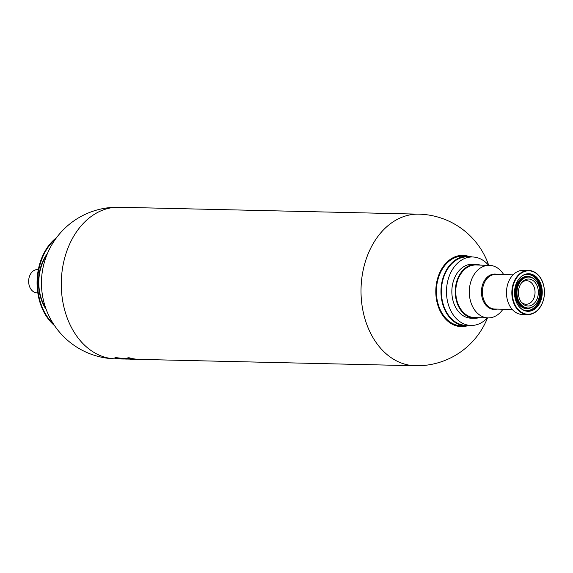 <?xml version="1.0" encoding="UTF-8"?>
<svg xmlns="http://www.w3.org/2000/svg" width="573" height="573" viewBox="0 0 573 573"><rect width="100%" height="100%" fill="white"/><g stroke="black" fill="none" stroke-linecap="round" stroke-linejoin="round"><path stroke-width="0.86" d="M128.567 359.078L126.44 359.056M125.559 359.049L115.366 357.989C113.368 357.101 121.741 358.354 124.47 358.741L123.897 358.562M114.901 357.767L124.742 359.035M131.067 359.078L131.89 359.149A75.822 55.989 91.3 0 1 127.005 358.462L123.832 358.605M129.677 359.171L138.365 359.371A75.822 55.989 91.3 0 0 139.06 359.378M488.712 265.299A75.822 75.822 0 0 0 418.763 214.152A75.822 55.989 91.3 0 0 361.04 288.663A75.822 55.989 91.3 0 0 415.267 365.753L139.762 359.4A75.822 55.989 -88.7 0 1 129.269 357.81L127.865 357.774A75.822 55.989 91.3 0 0 138.365 359.371M538.964 286.493A15.471 11.424 91.3 0 0 519.36 283.198A15.471 11.424 91.3 0 0 526.809 307.866A15.471 11.424 91.3 0 0 538.964 286.493M537.61 287.266A13.494 9.963 91.3 0 0 522.318 281.923A13.494 9.963 91.3 0 0 521.838 302.831A13.494 9.963 91.3 0 0 534.172 303.389A13.494 9.963 91.3 0 0 537.61 287.266M521.244 302.086A11.768 8.688 91.3 0 0 526.086 304.234A11.768 8.688 91.3 0 0 534.408 287.89A11.768 8.688 91.3 0 0 526.63 280.713A11.768 8.688 91.3 0 0 521.695 282.632M538.964 286.414A15.679 11.575 91.3 0 0 528.6 276.845A15.679 11.575 91.3 0 0 516.667 292.251A15.679 11.575 91.3 0 0 527.876 308.188A15.679 11.575 91.3 0 0 538.964 286.414M480.281 265.106A26.988 19.933 91.3 0 0 475.812 264.311A26.988 19.933 91.3 0 0 455.263 290.833A26.988 19.933 91.3 0 0 474.566 318.28A26.988 19.933 91.3 0 0 479.064 317.693M475.812 264.311L472.403 264.232A26.988 19.933 91.3 0 0 451.853 290.755A26.988 19.933 91.3 0 0 471.164 318.201L474.566 318.28M488.59 265.299A34.251 25.291 91.3 0 0 472.575 256.976A34.251 25.291 91.3 0 0 446.496 290.633A34.251 25.291 91.3 0 0 470.992 325.457A34.251 25.291 91.3 0 0 487.379 317.879M472.575 256.976L467.489 256.854A34.251 25.291 91.3 0 0 441.411 290.518A34.251 25.291 91.3 0 0 465.906 325.342L470.992 325.457M528.65 270.442L523.285 270.32A22.075 16.302 91.3 0 0 506.482 292.015A22.075 16.302 91.3 0 0 522.268 314.462L527.633 314.584A22.075 16.302 91.3 0 0 543.254 283.914A22.075 16.302 91.3 0 0 528.65 270.442A22.075 16.302 91.3 0 0 511.847 292.137A22.075 16.302 91.3 0 0 527.633 314.584M472.224 256.969A34.846 25.735 91.3 0 0 467.504 256.26A34.846 25.735 91.3 0 0 440.974 290.504A34.846 25.735 91.3 0 0 465.892 325.937A34.846 25.735 91.3 0 0 470.648 325.45M467.504 256.26L462.927 256.152A34.846 25.735 91.3 0 0 436.397 290.404A34.846 25.735 91.3 0 0 461.322 325.829L465.892 325.937M468.556 256.317A35.641 26.322 91.3 0 0 435.809 290.389A35.641 26.322 91.3 0 0 466.952 325.93M56.562 237.63A51.205 37.811 91.3 0 0 54.535 325.614M503.739 274.646A26.301 19.418 91.3 0 0 489.328 265.313A26.301 19.418 91.3 0 0 469.301 291.156A26.301 19.418 91.3 0 0 488.11 317.9A26.301 19.418 91.3 0 0 502.944 309.241M489.328 265.313L475.798 264.998A26.301 19.418 91.3 0 0 455.771 290.848A26.301 19.418 91.3 0 0 474.58 317.585L488.11 317.9M541.234 285.204A18.787 13.874 91.3 0 0 517.426 281.193A18.787 13.874 91.3 0 0 526.472 311.168A18.787 13.874 91.3 0 0 541.234 285.204M540.955 285.282A18.58 13.723 91.3 0 0 528.664 273.937A18.58 13.723 91.3 0 0 514.518 292.201A18.58 13.723 91.3 0 0 527.812 311.096A18.58 13.723 91.3 0 0 540.955 285.282M543.247 284.058A21.731 16.051 91.3 0 0 515.707 279.423A21.731 16.051 91.3 0 0 526.172 314.083A21.731 16.051 91.3 0 0 543.247 284.058M38.334 269.596L37.503 269.575A11.625 8.588 91.3 0 0 28.65 281.006A11.625 8.588 91.3 0 0 36.966 292.824L37.797 292.846M55.524 239.056A50.868 37.567 91.3 0 0 53.561 324.146M128.144 357.781A75.751 55.939 91.3 0 0 137.026 359.25M123.847 358.985L121.218 358.612M126.447 359.078L123.825 358.913M123.489 358.956L114.908 357.731M418.763 214.152L119.026 207.247A75.822 55.989 91.3 0 0 61.304 281.758A75.822 55.989 91.3 0 0 115.531 358.848L123.446 359.027M528.6 276.845L527.754 276.823A15.679 11.575 91.3 0 0 515.822 292.23A15.679 11.575 91.3 0 0 527.038 308.167L527.876 308.188M531.608 277.461A16.159 11.933 91.3 0 0 515.141 292.216A16.159 11.933 91.3 0 0 530.906 307.715M523.099 309.843A18.1 13.365 91.3 0 0 536.915 304.542A18.1 13.365 91.3 0 0 539.458 285.44A18.1 13.365 91.3 0 0 523.901 274.968M527.389 311.075A18.58 13.723 91.3 0 0 540.11 285.261A18.58 13.723 91.3 0 0 528.242 273.937M513.05 274.861L495.573 274.46A17.305 12.778 91.3 0 0 482.394 291.464A17.305 12.778 91.3 0 0 494.771 309.055L512.255 309.456M497.693 274.503A17.706 13.079 91.3 0 0 481.442 291.435A17.706 13.079 91.3 0 0 496.891 309.098M46.814 255.049A39.702 29.316 91.3 0 0 45.604 307.773M47.538 253.302A40.418 29.846 91.3 0 0 46.241 309.549M119.026 207.247A75.822 75.822 0 0 0 41.478 281.3A75.822 75.822 0 0 0 115.531 358.848M415.267 365.753A75.822 75.822 0 0 0 487.501 317.886M128.954 359.085L126.432 359.027"/></g></svg>
